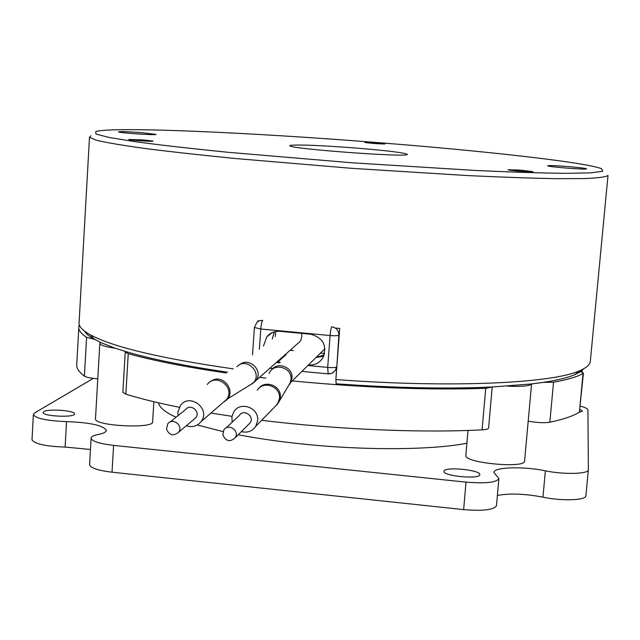 <?xml version="1.0" encoding="UTF-8"?>
<svg xmlns="http://www.w3.org/2000/svg" width="640" height="640" viewBox="0 0 640 640"><rect width="100%" height="100%" fill="white"/><g stroke="black" fill="none" stroke-linecap="round" stroke-linejoin="round"><path stroke-width="0.96" d="M507.36 386.128C521.472 386.808 529.52 386.08 531.512 383.944L492.152 387C447.144 389.04 395.152 387.976 336.184 383.808L335.864 379.552C450.4 388.168 552.536 383.328 579.704 370.704C586.44 367.824 589.976 364.704 590.32 361.336L608 175.424C606.216 176.936 598.472 177.984 584.768 178.568L555.88 178.672C531.128 178.208 501.552 177.168 467.144 175.544L351.728 168.328L235.664 158.544C200.8 155.08 170.64 151.736 145.2 148.512C123.048 145.432 106.848 142.704 96.616 140.32L89.48 137.344L79.032 323.784C79.56 327.224 83.288 330.88 90.216 334.76C112.72 347 160.4 358.368 233.264 368.864M531.512 383.944L543.16 382.408C557.144 380.272 567.656 377.712 574.696 374.72L580.768 371.48L583.808 368.72M84.24 330.88L86.544 333.8L90.224 336.808L100.472 342.456L115.32 348.256L125.592 351.52C150.888 359.056 184.856 365.944 227.496 372.192M79.168 321.36L79.032 323.784M94.36 339.304L86.6 337.384C81.824 334.192 79.216 331.168 78.776 328.296L78.984 325.6M100.472 342.456L99.824 343.488C100.456 345.248 105.624 346.84 115.32 348.256M95.488 418.568L95.472 418.936C94.728 426.152 154.872 428.984 152.632 421.664L153.872 401.728M257.96 321.472L258.008 320.768L259.064 320.888M275.632 331.528L275.272 336.624M335.864 379.552L339.744 328.4L335.4 328.08M521.04 170.152L508.096 169.72C507.456 170.424 533.76 172.488 533.136 171.688L521.04 170.152M143.76 139.96L128.704 139.48C128.544 140.184 154.056 141.904 153 141.12L143.76 139.96M376.008 142.832L364.84 142.384C364.448 142.848 385.52 144.408 384.912 143.872L376.008 142.832M141.728 132.672C127.944 131.664 120.192 131.392 118.48 131.856C118.16 132.84 157.568 135.52 155.968 134.4L141.728 132.672M567.28 166.488C555.464 165.6 548.928 165.36 547.68 165.776C546.568 166.76 587.456 170 586.568 168.856C585.408 168.256 578.984 167.464 567.28 166.488M377.096 142.552C250.352 132.464 112.512 126.328 95.752 131.56L95.944 134.048L109.328 137.52L136.36 141.864C160.984 145.136 191.52 148.608 227.952 152.288L352.048 162.792L475.384 170.456C511.28 172.096 541.136 173.056 564.96 173.336L590.688 172.864L602.712 171.264L601.552 168.704C584.896 162.112 483.328 150.864 377.096 142.552M290.664 145.32L289.92 145.712C287.416 148.752 411.592 157.872 407.328 154.328C404.224 152.704 387.08 150.608 355.896 148.04C321.464 145.432 299.72 144.528 290.664 145.32M90.968 135.776L89.48 137.344M466.904 443.264C431.672 450.04 365.52 450.584 302.864 444.048C279.544 441.632 257.992 438.536 238.208 434.752M223.064 431.624L197.312 424.984M176.04 417.24C165.144 412.216 159.304 407.408 158.528 402.824M492.2 386.992L488.6 428.032C488.416 429 486.248 429.608 482.104 429.848C420.984 433.064 336.272 429.504 261.632 420.288M231.984 416.32L210.936 413.048M179.272 407.288C158.552 403.112 140.736 398.744 125.832 394.176L122.864 392.208M97.784 378.808C90.904 378.288 86.44 377.4 84.4 376.144C79.664 372.576 77.088 369.168 76.672 365.92L76.824 363.12M579.264 371.056L583.432 373.072L579.376 412.136C573.4 415.968 563.552 419.336 549.84 422.232C544.064 423.088 536.848 422.72 528.2 421.128M583.432 373.072L583.032 373.528C577.088 376.864 567.256 379.752 553.544 382.192L543.16 382.408M226.176 372.96C186.184 367.128 153.544 360.704 128.264 353.68L125.256 352.08L125.592 351.52M492.152 387L485.728 388.328C428.28 390.224 363.92 387.768 292.656 380.96M265.864 378.088L259.56 377.352M468.008 430.44L465.848 455.448C463.744 462.904 525.536 468.808 524.576 461.032L531.576 383.936M444.024 471.096C444.888 466.408 480.848 469.952 479.752 474.632C480.376 479.6 442.792 476.144 443.976 471.352L444.024 471.096M579.984 409.488L582.44 411.136L579.04 412.344M43.784 411.624C48.048 408.568 74.872 410.488 74.496 413.824C75.792 417.784 42.824 416.472 43.112 412.56L43.784 411.624M580.304 406.112C585.24 407.44 587.776 408.712 587.92 409.944L588.368 469.76C588.76 474.048 563.896 474.712 545.384 470.816C523.296 466.168 493.512 467.064 493.928 472.504L498.888 478.56C496.584 482.512 485.624 483.704 466.016 482.128L113.6 445.384C99.744 443.744 92.24 441.392 91.088 438.336C91.024 436.744 93.408 435.464 98.224 434.488C103.736 433.376 106.448 431.936 106.36 430.184C102.96 425.344 89.68 422.48 66.536 421.6C47.168 420.848 36.104 418.552 33.344 414.696L34.616 412.944L93.296 378.392M585.888 495.648L585.88 495.8C586.24 500.376 561.408 501.208 542.952 497.144C524.68 493.704 509.488 493.152 497.376 495.488M498.888 478.56L496.48 505.64C494.152 509.856 483.208 511.184 463.64 509.608L112.016 472.2C98.192 470.512 90.704 468.04 89.568 464.792L89.592 464.328M90.448 449.472L65.12 447.072C45.792 446.368 34.752 443.968 32.008 439.872L32.032 439.432M166.496 429.12L167.728 423.912C172.576 417.032 183.776 425.744 178.52 432.312C173.336 436.424 169.328 435.36 166.496 429.12M170.088 422.016L185.496 409.648C190.16 403.048 200.888 411.384 195.84 417.688L193.672 419.512M270 333.872L269.984 334.392M324.656 353.536L320.512 353.144M293.376 350.552L290.152 350.248M280.256 362.32L276.912 361.976M263.48 346.048L266.704 336.952C270.128 332.856 274.536 330.984 279.936 331.328L310.728 334.224C323.424 337.904 327.44 345.848 322.768 358.04C319.384 363.024 314.656 365.36 308.584 365.056M323.776 356.144L316.16 357.488M285.856 354.048L286.144 354.608L285.336 354.512M272.264 339.024L274.264 331.856M324.248 354.928L316.232 357.416M232.192 422.16L231.92 416.696L233.912 411.672C240.456 400.848 259.176 407.824 257.632 420.536L255.776 426.296C252.232 431.288 247.424 433.056 241.352 431.616M222.832 434.912L223.808 430.08C228.208 422.816 240.048 430.744 235.224 437.728C230.024 442.312 225.896 441.376 222.832 434.912M225.944 428.064L239.264 415.488C243.48 408.528 254.824 416.104 250.2 422.8L248.264 424.728M301.552 333.36L301.848 336.384L300.976 339.896L300.072 341.456L296.864 344.296M178.024 415.648L177.824 412.424L180.448 405.48C189.776 392.48 211.024 408.976 201.12 421.552C197.216 426.288 192.288 427.68 186.32 425.72M549.84 422.232L553.544 382.192M579.376 412.136L583.032 373.528M84.4 376.144L86.6 337.384M125.832 394.176L128.264 353.68M482.104 429.848L485.728 388.328M65.12 447.072L66.536 421.6M112.016 472.2L113.6 445.384M463.64 509.608L466.016 482.128M542.952 497.144L545.384 470.816M336.848 366.56L338.888 335.208C338.768 330.488 336.392 327.68 331.752 326.776C331.064 327.856 330.512 330.768 330.096 335.528L260.8 329.008C261.208 324.28 261.84 321.384 262.696 320.336L259.64 320.672L256.992 322.208L254.416 327.44M259.376 349.328L260.8 329.008L254.408 327.496L252.52 354.816M276.368 362.456L279.744 362.784M308.112 365.52L327.696 367.416L330.096 335.528C334.856 335.904 337.784 335.8 338.888 335.208L339.256 334.84M328.16 373.944L327.696 367.416C332.448 367.792 335.376 367.648 336.472 366.984L335.48 370.208L336.672 368.856M277.744 362.08L286.144 354.608M328.208 373.896L332.4 373.112L335.48 370.208L332.808 372.872L329.192 373.96L302.2 371.424M271.504 370.064C277.552 361.056 293.336 367.288 291.984 378.168L290.28 383.328L288.848 385.128M269.072 373.392C273.752 362.184 292.456 367.352 290.968 379.448L290.096 383.016L288.616 385.528M258.56 388.616C265.248 379.36 281.72 385.96 280.32 397.336L279.408 401.112L275.736 405.848M257.272 390.2C263.408 380.072 280.912 386.56 279.448 398.44L277.704 403.832L274.192 407.424M239.432 364.88C248.76 356.368 263.824 370.544 256.016 380.496L251.224 384.272M236.888 366.776C246.352 356.416 263.112 373.144 253.168 383.04L248.576 385.952M210.688 381.568C221.216 372.496 236.752 389.952 226.84 399.736L223.392 402.264M207.264 384.504C216.016 372.328 235.864 387.72 226.584 399.496L222.616 402.936M574.696 374.72L579.704 370.704M94.496 339.456L90.216 334.76M99.824 343.488L95.472 418.936M582.32 369.504L582.088 371.96M78.776 328.296L76.672 365.92M125.256 352.08L122.848 392.392M33.344 414.696L32.008 439.872M106.36 430.184L106.336 430.648M91.088 438.336L89.568 464.792M588.368 469.76L585.88 495.8M195.84 417.688L178.52 432.312M272.84 368.576L269.792 368.28M272.336 332.568L266.704 336.952M255.776 426.296L277.704 403.832L290.096 383.016L325.016 348.648M250.2 422.8L235.224 437.728M201.12 421.552L226.584 399.496L253.168 383.04L300.072 341.456"/></g></svg>
